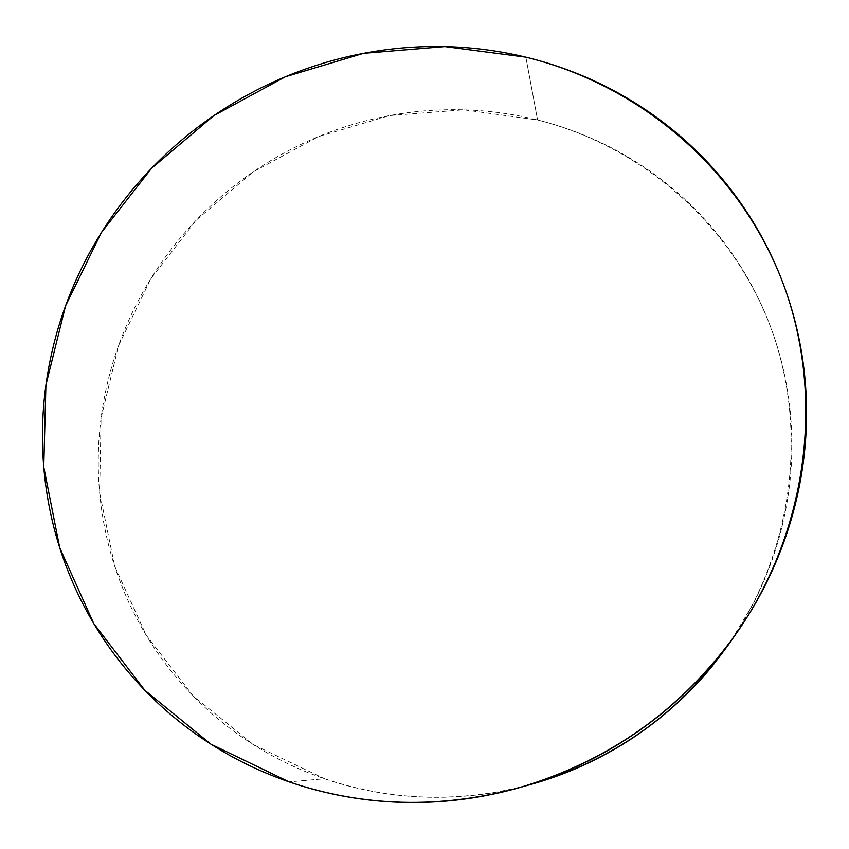 <?xml version="1.0" encoding="UTF-8"?>
<svg xmlns="http://www.w3.org/2000/svg" width="849" height="849" viewBox="0 0 849 849"><rect width="100%" height="100%" fill="white"/><g stroke="black" fill="none" stroke-linecap="round" stroke-linejoin="round"><path stroke-width="0.64" stroke-dasharray="4.25 3.18" d="M728.346 644.847C794.919 549.356 808.757 425.041 769.077 322.96C728.877 220.857 639.668 145.635 537.566 119.953L525.86 57.159L537.566 119.953L463.756 109.808L389.606 115.549L318.354 136.636L253.023 171.976L196.363 220.018L150.835 278.727L118.51 345.692L101.063 418.101L99.641 492.813L114.753 566.4L146.24 635.296L193.094 695.872L253.448 744.7L324.541 778.756L289.127 781.887L324.541 778.756C391.951 801.435 461.081 803.218 531.952 784.126M534.106 783.51C510.939 790.164 487.443 794.409 463.628 796.266C439.803 798.102 416.18 797.529 392.747 794.568C369.326 791.576 346.594 786.312 324.541 778.756C302.509 771.179 281.592 761.532 261.821 749.816C242.05 738.089 223.786 724.59 207.007 709.308C190.261 694.015 175.287 677.311 162.085 659.174C148.915 641.037 137.718 621.871 128.496 601.665C119.285 581.459 112.174 560.627 107.144 539.157C102.124 517.699 99.227 496.007 98.452 474.103C97.688 452.188 99.004 430.443 102.389 408.857C105.796 387.271 111.166 366.216 118.51 345.692C125.875 325.167 135.044 305.502 146.028 286.697C157.023 267.902 169.63 250.264 183.851 233.783C198.072 217.302 213.661 202.242 230.62 188.605C247.579 174.968 265.631 162.976 284.765 152.608C303.91 142.261 323.83 133.718 344.535 126.989C365.24 120.271 386.391 115.485 407.998 112.641C429.594 109.818 451.286 109.001 473.063 110.2C494.85 111.421 516.351 114.668 537.566 119.953C558.791 125.249 579.347 132.54 599.245 141.825C619.144 151.122 638.002 162.297 655.821 175.35C673.639 188.414 690.046 203.176 705.052 219.626C720.058 236.096 733.324 253.989 744.849 273.314C756.374 292.65 765.872 313.079 773.354 334.591C780.815 356.124 786.047 378.325 789.05 401.216C792.032 424.118 792.658 447.243 790.918 470.59C789.167 493.938 785.028 517.009 778.522 539.805C771.985 562.611 763.166 584.621 752.065 605.868L729.312 643.468M736.37 633.386L735.361 634.84"/><path stroke-width="1.27" d="M289.127 781.887L210.923 744.18L144.797 690.258L93.73 623.506L59.717 547.743L43.745 466.971L45.91 385.096L65.564 305.831L101.392 232.562L151.568 168.293L213.799 115.634L285.455 76.739L363.552 53.328L444.855 46.589L525.86 57.159C637.949 84.497 736.391 166.117 781.059 278.122C825.164 390.105 810.19 527.494 736.37 633.386C681.439 709.849 608.807 761.351 518.484 787.914C439.899 809.055 363.446 807.049 289.127 781.887C264.846 773.481 241.838 762.805 220.103 749.847C198.401 736.868 178.364 721.947 160.015 705.084C141.677 688.21 125.334 669.776 110.964 649.803C96.627 629.82 84.475 608.722 74.51 586.5C64.566 564.277 56.925 541.397 51.587 517.826C46.271 494.267 43.278 470.484 42.599 446.457C41.941 422.441 43.554 398.616 47.438 374.971C51.333 351.348 57.371 328.298 65.564 305.831C73.767 283.375 83.945 261.863 96.086 241.286C108.248 220.719 122.15 201.415 137.793 183.363C153.457 165.332 170.596 148.83 189.21 133.877C207.835 118.924 227.649 105.754 248.63 94.345C269.621 82.958 291.462 73.534 314.162 66.073C336.851 58.623 360.04 53.285 383.716 50.038C407.393 46.822 431.175 45.793 455.064 46.96C478.963 48.138 502.555 51.534 525.86 57.159C549.154 62.805 571.748 70.626 593.631 80.634C615.514 90.663 636.272 102.75 655.906 116.918C675.528 131.107 693.633 147.164 710.21 165.088C726.765 183.044 741.432 202.593 754.209 223.733C766.955 244.894 777.493 267.276 785.813 290.889C794.112 314.523 799.949 338.942 803.324 364.136C806.667 389.351 807.41 414.843 805.531 440.599C803.632 466.366 799.089 491.858 791.905 517.073C784.699 542.288 774.946 566.665 762.657 590.193C750.336 613.721 735.712 635.859 718.785 656.617C701.836 677.364 682.946 696.244 662.103 713.256C641.25 730.246 618.921 744.976 595.117 757.457C571.303 769.905 546.554 779.828 520.872 787.235C495.19 794.6 469.168 799.312 442.785 801.36C416.424 803.377 390.285 802.74 364.401 799.44C338.518 796.107 313.43 790.26 289.127 781.887M518.686 787.851L531.952 784.126C613.371 760.195 678.839 713.776 728.346 644.847L735.361 634.84M729.312 643.468L712.491 665.796C697.209 684.496 680.176 701.518 661.403 716.843C642.608 732.146 622.487 745.433 601.039 756.671C579.57 767.889 557.262 776.835 534.106 783.51"/></g></svg>
